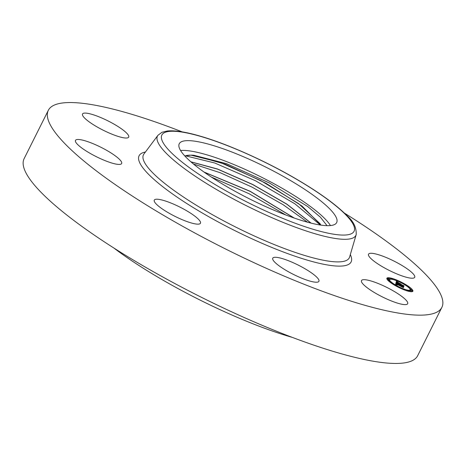 <?xml version="1.0" encoding="UTF-8"?>
<svg xmlns="http://www.w3.org/2000/svg" width="466" height="466" viewBox="0 0 466 466"><rect width="100%" height="100%" fill="white"/><g stroke="black" fill="none" stroke-linecap="round" stroke-linejoin="round"><path stroke-width="0.7" d="M180.575 150.518A88.027 17.848 -153.4 0 1 261.065 176.964A88.027 17.848 -153.4 0 1 330.452 225.567M184.786 155.929L190.938 155.149A78.189 15.856 -153.4 0 1 193.938 155.289L225.189 164.207L265.923 183.237L301.951 205.989L320.946 225.113M327.045 225.672L320.369 217.15L307.7 206.531L269.523 183.027L226.4 163.63L193.938 155.289M336.982 219.766A88.027 17.848 26.6 0 0 260.063 164.306A88.027 17.848 26.6 0 0 179.253 143.744A88.027 17.848 26.6 0 0 178.938 146.557A88.027 17.848 26.6 0 0 255.851 202.011A88.027 17.848 26.6 0 0 336.668 222.573A88.027 17.848 26.6 0 0 336.982 219.766M292.234 337.361A146.708 29.748 -153.4 0 1 289.345 336.522A146.708 29.748 -153.4 0 1 113.954 248.087M163.904 200.537A25.822 5.237 -153.4 0 1 189.033 212.187A25.822 5.237 -153.4 0 1 200.456 223.243A25.822 5.237 -153.4 0 1 190.827 222.824A25.822 5.237 -153.4 0 1 165.704 211.174A25.822 5.237 -153.4 0 1 154.281 200.118A25.822 5.237 -153.4 0 1 163.904 200.537M272.954 257.908A25.822 5.237 -153.4 0 1 298.933 265.451A25.822 5.237 -153.4 0 1 318.925 281.313A25.822 5.237 -153.4 0 1 318.721 281.592A25.822 5.237 -153.4 0 1 292.735 274.055A25.822 5.237 -153.4 0 1 272.75 258.193A25.822 5.237 -153.4 0 1 272.954 257.908M102.421 148.037A25.822 5.237 -153.4 0 1 121.655 163.514A25.822 5.237 -153.4 0 1 94.72 155.865A25.822 5.237 -153.4 0 1 75.48 140.388A25.822 5.237 -153.4 0 1 102.421 148.037M387.77 269.668A25.822 5.237 -153.4 0 1 368.53 254.186A25.822 5.237 -153.4 0 1 395.465 261.834A25.822 5.237 -153.4 0 1 414.705 277.311A25.822 5.237 -153.4 0 1 387.77 269.668M124.509 131.156A25.822 5.237 -153.4 0 1 128.692 137.115A25.822 5.237 -153.4 0 1 111.543 134.01A25.822 5.237 -153.4 0 1 86.699 119.948A25.822 5.237 -153.4 0 1 82.517 113.989A25.822 5.237 -153.4 0 1 99.666 117.1A25.822 5.237 -153.4 0 1 124.509 131.156M344.426 213.125A220.063 44.625 -153.4 0 1 441.861 307.385L417.676 355.686A220.063 44.625 -153.4 0 1 335.631 352.121A220.063 44.625 -153.4 0 1 121.504 252.828A220.063 44.625 -153.4 0 1 24.139 158.615L48.324 110.314A220.063 44.625 -153.4 0 1 130.369 113.879A220.063 44.625 -153.4 0 1 182.165 131.872M441.861 307.385A220.063 44.625 -153.4 0 1 359.816 303.82A220.063 44.625 -153.4 0 1 145.689 204.533A220.063 44.625 -153.4 0 1 48.324 110.314M365.676 286.543A25.822 5.237 -153.4 0 1 361.494 280.584A25.822 5.237 -153.4 0 1 378.642 283.695A25.822 5.237 -153.4 0 1 403.486 297.751A25.822 5.237 -153.4 0 1 407.668 303.71A25.822 5.237 -153.4 0 1 390.52 300.605A25.822 5.237 -153.4 0 1 365.676 286.543M185.282 155.755L214.774 163.001L255.543 180.791L294.896 203.811L320.363 225.026M190.891 161.819L217.494 168.995L252.683 184.454L286.899 204.155L311.131 223.138M310.956 223.092L286.747 204.166L252.654 184.548L217.593 169.135L191.013 161.929M320.847 225.101L320.078 223.709L298.607 203.636L260.948 180.691L220.214 162.442L190.938 155.149M193.506 164.044L220.226 172.729L252.065 187.134L283.118 204.69L307.496 222.189M203.951 172.006L250.172 191.287L294.302 218.071M293.999 217.971L250.131 191.375L204.195 172.181M211.331 177.045L249.159 193.769L285.763 214.966M400.655 281.819A14.522 2.947 -153.4 0 1 412.87 291.227A14.522 2.947 -153.4 0 1 399.106 287.627A14.522 2.947 -153.4 0 1 386.897 278.219A14.522 2.947 -153.4 0 1 400.655 281.819M400.492 282.437A11.446 2.318 -153.4 0 1 410.115 289.846A11.446 2.318 -153.4 0 1 399.269 287.009A11.446 2.318 -153.4 0 1 389.652 279.6A11.446 2.318 -153.4 0 1 400.492 282.437M396.059 282.862L397.661 283.841L396.327 283.695L403.16 286.887L403.003 287.47L396.717 284.184L397.405 284.942L396.292 283.98L397.451 285.041L395.634 284.359L395.896 283.188M396.467 282.978L397.976 283.905L396.444 283.019M397.102 283.678L403.667 286.963L403.492 287.609L403.492 286.957L396.642 283.794L397.108 283.666M396.368 281.377L398.016 282.425L396.881 282.093L396.601 282.501L399.263 283.811L396.933 282.577L397.539 282.291L397.096 282.623L400.824 284.004L399.746 284.044L403.399 285.652L403.23 286.275L396.013 282.693L396.368 281.377M396.916 281.58L398.418 282.536L396.898 281.621M401.121 284.044L398.57 282.827L401.121 284.044M400.253 284.167L403.987 285.751L403.795 286.485L403.818 285.745L400.09 284.126L400.323 283.911L400.236 284.196M388.277 278.837L389.017 279.408L388.184 279.192L387.444 278.621L388.277 278.837M400.62 281.953L401.36 282.524L399.787 281.732L400.62 281.953M392.18 278.674L392.92 279.245L391.347 278.458L392.18 278.674M411.577 290.26L412.317 290.831L410.744 290.038L411.577 290.26M408.653 286.753L409.393 287.318L408.56 287.103L407.82 286.532L408.653 286.753M399.141 287.493L398.401 286.928L399.234 287.143L399.974 287.714L399.141 287.493M391.108 282.699L390.368 282.128L391.201 282.344L391.941 282.914L391.108 282.699M407.581 290.772L406.841 290.202L407.674 290.423L408.414 290.994L407.581 290.772M396.129 282.256L396.531 282.524M403.399 285.652L403.131 286.188M399.746 284.044L399.537 284.452M399.822 283.753L399.49 284.417M397.172 282.227L396.985 282.606M397.108 282.233L396.939 282.577M396.683 282.227L396.403 282.792M396.898 281.738L396.514 282.512M396.834 281.697L396.45 282.466M396.764 281.65L396.38 282.419M396.694 281.604L396.304 282.373M396.345 283.544L396.217 284.114M395.785 283.701L396.147 283.934M396.24 284.225L396.088 284.528M396.228 284.184L396.059 284.516M396.217 284.149L396.042 284.51M396.24 284.039L396.013 284.499M403.16 286.887L402.904 287.388M396.327 283.695L395.943 284.464M396.327 283.666L395.943 284.435M396.327 283.643L395.937 284.411M396.327 283.613L395.943 284.388M396.333 283.59L395.943 284.359L396.333 283.567M403.667 286.963L403.358 287.574M403.987 285.751L403.643 286.444M391.079 278.988A14.522 2.947 26.6 0 0 386.844 278.674M412.532 291.541A14.522 2.947 26.6 0 0 412.276 290.906M412.002 290.499A14.522 2.947 26.6 0 0 409.125 287.86M408.402 291.017A11.446 2.318 26.6 0 0 409.725 290.621L410.115 289.846M389.652 279.6L389.261 280.369A11.446 2.318 26.6 0 0 390.292 282.274M387.374 279.722L388.632 280.177L389.017 279.408M410.744 290.038L410.36 290.813L411.099 291.378L411.932 291.6L412.317 290.831M356.187 234.614A110.943 22.496 -153.4 0 1 314.521 233.588A110.943 22.496 -153.4 0 1 204.999 182.555A110.943 22.496 -153.4 0 1 157.916 135.326L161.952 132.286L167.381 130.981C175.333 130.259 186.662 132.094 201.388 136.486C228.328 144.39 265.183 160.887 295.613 178.629C318.954 192.254 336.108 204.632 347.083 215.758C353.519 221.344 356.554 227.629 356.187 234.614L349.593 257.04A115.09 23.341 -153.4 0 1 306.372 255.974A115.09 23.341 -153.4 0 1 192.755 203.03A115.09 23.341 -153.4 0 1 143.907 154.042L157.916 135.326M201.929 136.777A107.477 21.797 -153.4 0 1 336.644 206.49A107.477 21.797 -153.4 0 1 313.991 229.546A107.477 21.797 -153.4 0 1 179.27 159.832A107.477 21.797 -153.4 0 1 201.929 136.777M350.304 254.617A118.562 24.04 -153.4 0 1 306.902 260.016A118.562 24.04 -153.4 0 1 180.039 199.116A118.562 24.04 -153.4 0 1 145.421 152.021M186.441 155.458L189.808 155.143M396.618 281.551L396.228 282.32M396.537 281.493L396.152 282.268M396.455 281.441L396.234 281.878M387.1 279.315L387.444 278.621M399.642 282.029L399.787 281.732M390.974 279.198L391.347 278.458M409.084 287.941L409.393 287.318M391.702 283.392L391.941 282.914M406.585 290.72L406.841 290.202"/></g></svg>
